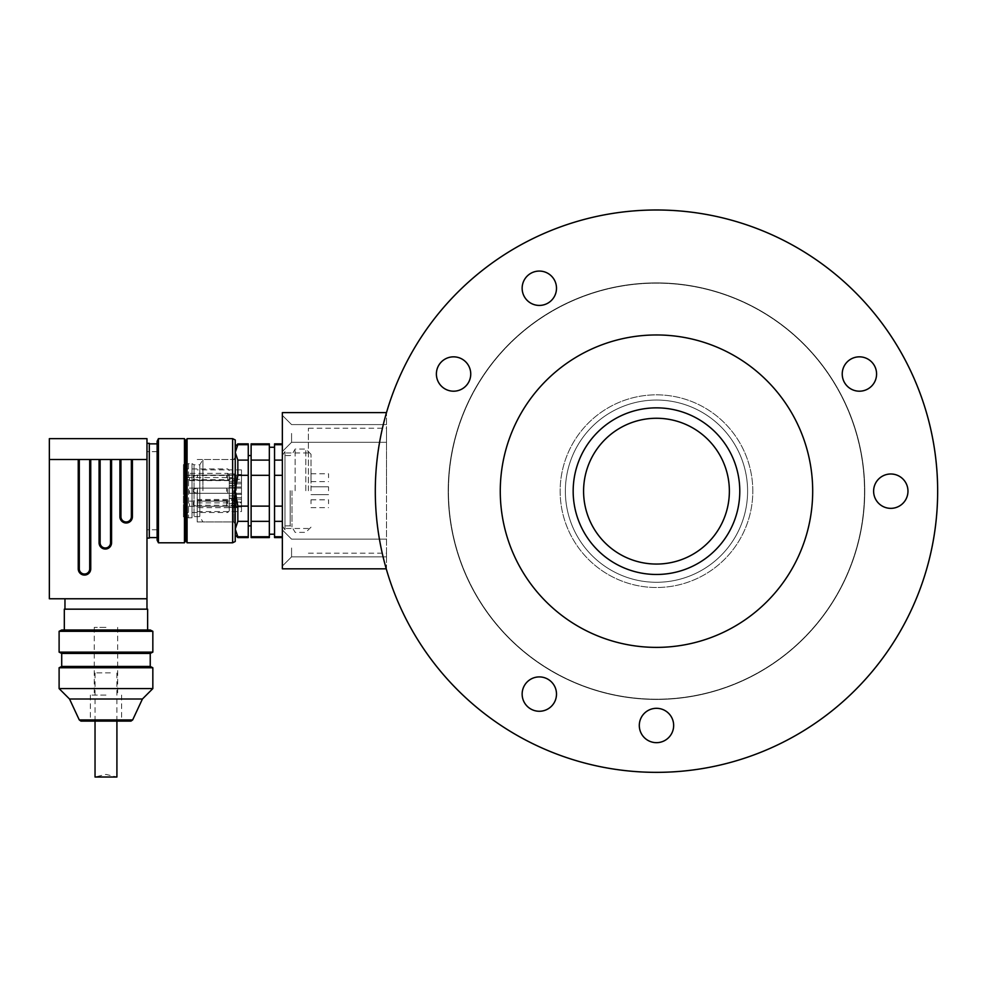 <?xml version="1.0" encoding="UTF-8"?>
<svg xmlns="http://www.w3.org/2000/svg" width="987" height="987" viewBox="0 0 987 987"><rect width="100%" height="100%" fill="white"/><g stroke="black" fill="none" stroke-linecap="round" stroke-linejoin="round"><path stroke-width="0.74" stroke-dasharray="4.93 3.7" d="M747.603 491.168A91.125 91.125 0 0 0 610.916 412.258A91.125 91.125 0 0 0 610.916 570.079A91.125 91.125 0 0 0 747.603 491.168A91.125 91.125 0 0 0 610.916 412.258A91.125 91.125 0 0 0 610.916 570.079A91.125 91.125 0 0 0 747.603 491.168A91.125 91.125 0 0 0 610.916 412.258A91.125 91.125 0 0 0 610.916 570.079A91.125 91.125 0 0 0 747.603 491.168A91.125 91.125 0 0 0 610.916 412.258A91.125 91.125 0 0 0 610.916 570.079A91.125 91.125 0 0 0 747.603 491.168A91.125 91.125 0 0 0 610.916 412.258A91.125 91.125 0 0 0 610.916 570.079A91.125 91.125 0 0 0 747.603 491.168A91.125 91.125 0 0 0 610.916 412.258A91.125 91.125 0 0 0 610.916 570.079A91.125 91.125 0 0 0 747.603 491.168M864.76 491.168A208.282 208.282 0 0 0 552.338 310.794A208.282 208.282 0 0 0 552.338 671.542A208.282 208.282 0 0 0 864.76 491.168A208.282 208.282 0 0 0 552.338 310.794A208.282 208.282 0 0 0 552.338 671.542A208.282 208.282 0 0 0 864.76 491.168M752.81 491.168A96.331 96.331 0 0 0 608.313 407.742A96.331 96.331 0 0 0 608.313 574.594A96.331 96.331 0 0 0 752.81 491.168A96.331 96.331 0 0 0 608.313 407.742A96.331 96.331 0 0 0 608.313 574.594A96.331 96.331 0 0 0 752.81 491.168A96.331 96.331 0 0 0 608.313 407.742A96.331 96.331 0 0 0 608.313 574.594A96.331 96.331 0 0 0 752.81 491.168A96.331 96.331 0 0 0 608.313 407.742A96.331 96.331 0 0 0 608.313 574.594A96.331 96.331 0 0 0 752.81 491.168M656.478 407.853A83.315 83.315 0 0 0 584.329 532.82A83.315 83.315 0 0 0 728.628 532.82A83.315 83.315 0 0 0 656.478 407.853M656.478 334.963A156.205 156.205 0 0 0 521.198 569.277A156.205 156.205 0 0 0 791.759 569.277A156.205 156.205 0 0 0 656.478 334.963M656.478 209.997A281.172 281.172 0 0 0 386.497 569.721A281.172 281.172 0 0 0 936.404 464.667A281.172 281.172 0 0 0 656.478 209.997M453.564 391.197A17.186 17.186 0 0 1 438.684 365.424A17.186 17.186 0 0 1 468.443 365.424A17.186 17.186 0 0 1 453.564 391.197M539.321 305.427A17.186 17.186 0 0 1 524.442 279.654A17.186 17.186 0 0 1 554.2 279.654A17.186 17.186 0 0 1 539.321 305.427M656.478 742.668A17.186 17.186 0 0 1 641.599 716.895A17.186 17.186 0 0 1 671.357 716.895A17.186 17.186 0 0 1 656.478 742.668M539.321 711.269A17.186 17.186 0 0 1 524.442 685.496A17.186 17.186 0 0 1 554.2 685.496A17.186 17.186 0 0 1 539.321 711.269M890.792 508.354A17.186 17.186 0 0 1 875.913 482.581A17.186 17.186 0 0 1 905.671 482.581A17.186 17.186 0 0 1 890.792 508.354M859.406 391.197A17.186 17.186 0 0 1 844.527 365.424A17.186 17.186 0 0 1 874.285 365.424A17.186 17.186 0 0 1 859.406 391.197M386.497 569.721L386.497 412.615L386.497 569.721M656.478 282.887A208.282 208.282 0 0 0 476.104 595.309A208.282 208.282 0 0 0 836.853 595.309A208.282 208.282 0 0 0 656.478 282.887A208.282 208.282 0 0 0 476.104 595.309A208.282 208.282 0 0 0 836.853 595.309A208.282 208.282 0 0 0 656.478 282.887M656.478 418.266A72.902 72.902 0 0 0 593.347 527.613A72.902 72.902 0 0 0 719.609 527.613A72.902 72.902 0 0 0 656.478 418.266M521.198 413.059A156.205 156.205 0 0 1 791.759 413.059A156.205 156.205 0 0 1 656.478 647.373A156.205 156.205 0 0 1 521.198 413.059A156.205 156.205 0 0 1 791.759 413.059A156.205 156.205 0 0 1 656.478 647.373A156.205 156.205 0 0 1 521.198 413.059M641.599 716.895A17.186 17.186 0 0 1 671.357 716.895A17.186 17.186 0 0 1 656.478 742.668A17.186 17.186 0 0 1 641.599 716.895A17.186 17.186 0 0 0 647.891 740.361A17.186 17.186 0 0 0 671.357 734.069A17.186 17.186 0 0 0 665.078 710.603A17.186 17.186 0 0 0 641.599 716.895M524.442 685.496A17.186 17.186 0 0 1 554.2 685.496A17.186 17.186 0 0 1 539.321 711.269A17.186 17.186 0 0 1 524.442 685.496A17.186 17.186 0 0 0 530.735 708.974A17.186 17.186 0 0 0 554.2 702.682A17.186 17.186 0 0 0 547.921 679.204A17.186 17.186 0 0 0 524.442 685.496M438.684 365.424A17.186 17.186 0 0 1 468.443 365.424A17.186 17.186 0 0 1 453.564 391.197A17.186 17.186 0 0 1 438.684 365.424A17.186 17.186 0 0 0 444.964 388.89A17.186 17.186 0 0 0 468.443 382.598A17.186 17.186 0 0 0 462.15 359.132A17.186 17.186 0 0 0 438.684 365.424M524.442 279.654A17.186 17.186 0 0 1 554.2 279.654A17.186 17.186 0 0 1 539.321 305.427A17.186 17.186 0 0 1 524.442 279.654A17.186 17.186 0 0 0 530.735 303.132A17.186 17.186 0 0 0 554.2 296.84A17.186 17.186 0 0 0 547.921 273.362A17.186 17.186 0 0 0 524.442 279.654M844.527 365.424A17.186 17.186 0 0 1 874.285 365.424A17.186 17.186 0 0 1 859.406 391.197A17.186 17.186 0 0 1 844.527 365.424A17.186 17.186 0 0 0 850.806 388.89A17.186 17.186 0 0 0 874.285 382.598M875.913 482.581A17.186 17.186 0 0 1 905.671 482.581A17.186 17.186 0 0 1 890.792 508.354A17.186 17.186 0 0 1 875.913 482.581A17.186 17.186 0 0 0 882.205 506.047A17.186 17.186 0 0 0 905.671 499.755M412.973 350.582A281.172 281.172 0 0 1 899.984 350.582A281.172 281.172 0 0 1 656.478 772.34A281.172 281.172 0 0 1 412.973 350.582M386.238 568.82A281.172 281.172 0 0 1 386.497 412.615L282.356 412.615L282.356 568.82L386.238 568.82M476.339 387.163A208.023 208.023 0 0 1 836.631 387.163A208.023 208.023 0 0 1 656.478 699.191A208.023 208.023 0 0 1 476.339 387.163A208.023 208.023 0 0 1 836.631 387.163A208.023 208.023 0 0 1 656.478 699.191A208.023 208.023 0 0 1 476.339 387.163M202.915 490.724L202.915 459.486L202.915 490.724M237.842 506.121L235.239 490.724L235.239 521.963L235.239 459.486L235.239 534.979L235.239 452.391L235.239 490.724L237.842 475.315L248.255 475.315L248.255 521.346L237.842 521.346L237.842 506.121L248.255 506.121M235.239 459.486L202.915 459.486L199.83 464.815L194.044 464.815L192.021 463.643L192.021 517.793L194.044 516.62L194.044 464.815L194.044 516.62L199.83 516.62L199.83 464.815L199.83 516.62L202.915 521.963L235.239 521.963M237.842 475.315L237.842 460.09L235.239 452.391L235.239 446.457L235.239 452.391L237.842 444.693L248.255 444.693L248.255 475.315M188.505 517.793L192.021 517.793L192.021 463.643L188.505 463.643M248.255 521.346L248.255 536.755L237.842 536.755L235.239 529.057L237.842 521.346M237.842 460.09L248.255 460.09M237.842 444.693L237.842 443.854M248.255 443.854L248.255 444.693M237.842 537.582L237.842 536.755M248.255 536.755L248.255 537.582M248.255 490.724L248.255 455.575L248.255 490.724M251.117 490.724L251.117 525.874L251.117 490.724M251.117 443.854L251.117 537.582M251.117 536.755L269.34 536.755L269.34 537.582M251.117 521.346L269.34 521.346L269.34 536.755M251.117 506.121L269.34 506.121L269.34 521.346M251.117 475.315L269.34 475.315L269.34 506.121M251.117 460.09L269.34 460.09L269.34 475.315M251.117 444.693L269.34 444.693L269.34 460.09M269.34 443.854L269.34 444.693M269.34 490.724L269.34 447.247L269.34 490.724M274.546 490.724L274.546 534.201L274.546 490.724M274.546 537.582L274.546 443.854M282.356 444.693L282.356 506.121L282.356 443.854L282.356 444.693L274.546 444.693M282.356 460.09L274.546 460.09M282.356 475.315L274.546 475.315M282.356 506.121L282.356 521.346L282.356 506.121L274.546 506.121M282.356 521.346L282.356 536.755L282.356 521.346L274.546 521.346M282.356 536.755L282.356 537.582L282.356 536.755L274.546 536.755M282.356 490.724L282.356 447.987L282.356 490.724M188.505 463.73L188.505 517.719L188.505 463.73L183.434 464.618L183.434 516.818L183.434 464.618M183.434 490.724L183.434 468.911L183.434 490.724M229.255 474.451L227.689 473.328L184.729 473.328L184.729 477.572L227.689 477.572L229.255 478.683L229.255 510.958L229.255 478.683M229.255 490.724L229.255 493.327L229.255 490.724M234.462 479.719L234.462 507.503L234.462 473.933L234.462 482.914L234.462 479.719L229.255 479.719L229.255 478.547L229.255 479.719L184.729 479.719L184.729 477.572M229.255 507.38L229.255 498.127L229.255 507.503L234.462 507.38L229.255 507.38M229.255 505.949L229.255 503.74L229.255 505.949L234.462 505.949L229.255 505.949M229.255 503.74L229.255 498.534L229.255 506.343L229.255 501.137L229.255 503.74L234.462 503.74L229.255 503.74M229.255 477.708L229.255 480.311L229.255 475.105L229.255 477.708L234.462 477.708M227.689 477.708L227.689 480.311L227.689 477.708M226.652 477.708L226.652 475.105L226.652 477.708M227.689 473.328L227.689 477.572M226.652 490.724L226.652 488.121L226.652 490.724M227.689 503.74L227.17 500.619L226.652 506.343L226.652 501.137L197.486 501.137L197.486 503.74L197.486 501.137L193.329 502.247L193.329 505.221L193.329 502.247M184.729 473.328L184.729 479.719M197.486 477.708L197.486 475.105L197.486 477.708M193.329 477.708L193.329 476.215L193.329 477.708M197.486 490.724L197.486 488.121L197.486 490.724M193.329 490.724L193.329 489.231L193.329 490.724M197.486 503.74L197.486 506.343L197.486 503.74M234.462 485.518L229.255 485.518L234.462 485.518M234.462 495.93L229.255 495.93L234.462 495.93M305.797 490.724L305.797 449.06L305.797 490.724M295.138 490.724L295.138 449.06L295.138 490.724M311.004 490.724L311.004 454.267L311.004 490.724M311.004 477.708L311.004 473.797L311.004 477.708M311.004 503.74L311.004 499.829L311.004 503.74M328.56 490.724L328.56 486.813L328.56 490.724M328.56 503.74L328.56 499.829L328.56 503.74M328.56 477.708L328.56 473.797L328.56 477.708M193.329 492.205L193.329 489.231L193.329 492.205L197.486 493.327L197.486 488.121L197.486 493.327L226.652 493.327L226.652 488.121L226.652 493.327L227.689 493.327L227.689 488.121L227.689 493.327L229.255 493.327L197.486 493.327L193.329 492.205M110.347 672.875L95.036 672.875L110.347 672.875M110.347 777.003L95.036 777.003L105.979 774.4L116.91 777.003L110.347 777.003M49.35 598.764L146.977 598.764L64.969 598.764L146.977 598.764L146.977 438.647L49.35 438.647L49.35 598.764M146.977 490.724L146.977 443.336L146.977 490.724M149.321 538.1L149.321 443.336M149.321 490.724L149.321 443.854L149.321 490.724M157.13 490.724L157.13 443.854L157.13 490.724M157.13 540.185L157.13 441.251M158.438 438.647L158.438 542.788M184.47 438.647L184.47 542.788M185.778 441.251L185.778 540.185M187.074 542.788L187.074 438.647M49.35 459.486L132.406 459.486L120.945 459.486L120.945 516.756A5.206 5.206 0 0 0 126.151 521.963A5.206 5.206 0 0 0 131.357 516.756A5.206 5.206 0 0 1 126.151 521.963A5.206 5.206 0 0 1 120.945 516.756L120.945 459.486L146.977 459.486M232.636 438.647L232.636 542.788M110.532 459.486L100.119 459.486L111.568 459.486L110.532 459.486L110.532 542.788A5.206 5.206 0 0 1 105.325 547.995A5.206 5.206 0 0 1 100.119 542.788A5.206 5.206 0 0 0 105.325 547.995A5.206 5.206 0 0 0 110.532 542.788A5.206 5.206 0 0 1 105.325 547.995A5.206 5.206 0 0 1 100.119 542.788L100.119 459.486L100.119 542.788A5.206 5.206 0 0 0 105.325 547.995A5.206 5.206 0 0 0 110.532 542.788L111.568 542.788L111.568 459.486M89.706 459.486L79.293 459.486L90.742 459.486L89.706 459.486L89.706 568.82A5.206 5.206 0 0 1 84.5 574.027A5.206 5.206 0 0 1 79.293 568.82L79.293 459.486L79.293 568.82A5.206 5.206 0 0 0 84.5 574.027A5.206 5.206 0 0 0 89.706 568.82A5.206 5.206 0 0 1 84.5 574.027A5.206 5.206 0 0 1 79.293 568.82L78.244 568.82A6.243 6.243 0 0 0 84.5 575.076A6.243 6.243 0 0 0 90.742 568.82L90.742 459.486M131.357 459.486L131.357 516.756A5.206 5.206 0 0 1 126.151 521.963A5.206 5.206 0 0 1 120.945 516.756L120.945 459.486M235.239 541.493L235.239 439.955M235.239 490.724L235.239 456.87L235.239 490.724M233.931 490.724L233.931 521.963L233.931 490.724M197.227 490.724L197.227 521.963L197.227 490.724M197.252 507.651L197.252 499.484L197.252 507.651L241.482 507.651L241.482 511.55L197.227 511.55M197.252 502.864L241.482 502.864L241.482 469.898L241.482 511.55M241.482 502.864L241.482 487.035L241.482 506.899L241.482 497.67L241.482 499.188L236.3 499.188L236.3 479.324L241.482 479.324L241.482 487.035L241.482 474.537L241.482 479.324L236.3 479.324L236.3 506.899L236.3 497.67L236.3 499.188L241.482 499.188L241.482 507.651M241.482 490.724L241.482 493.327L241.482 490.724M241.482 477.708L241.482 480.311L241.482 477.708M241.482 503.74L241.482 506.343L241.482 503.74M241.482 482.248L241.482 474.537L241.482 483.778L241.482 482.248L236.3 482.248L236.3 474.537L241.482 474.537L236.3 474.537L236.3 483.778L236.3 482.248L241.482 482.248M236.3 506.899L241.482 506.899M236.3 502.112L241.482 502.112M189.442 503.74L189.442 506.343L189.442 503.74M189.442 490.724L189.442 493.327L189.442 490.724M189.442 477.708L189.442 480.311L189.442 477.708M105.979 609.164L64.969 609.164L105.979 609.164M64.315 609.164L147.631 609.164M150.234 629.99L61.712 629.99M59.109 631.298L152.837 631.298M59.109 652.123L152.837 652.123M61.712 653.431L150.234 653.431M61.712 666.447L150.234 666.447M59.109 667.755L152.837 667.755M59.109 688.593L152.837 688.593M69.522 699.006L142.424 699.006M132.665 719.93L79.281 719.93M80.971 721.115L130.975 721.115M105.979 721.115L90.36 721.115L105.979 721.115M105.979 695.082L90.36 695.082L105.979 695.082M105.979 627.387L94.258 627.387L105.979 627.387M282.356 433.441L282.356 451.515L282.356 433.441M282.356 547.995L282.356 566.069L282.356 547.995M386.497 433.441L386.497 442.299L386.497 433.441M386.497 547.995L386.497 556.853L386.497 547.995M386.497 490.724L386.497 428.235L386.497 490.724M308.4 490.724L308.4 428.235L308.4 490.724M291.572 433.441L291.572 442.299L291.572 433.441M291.572 547.995L291.572 556.853L291.572 547.995M184.729 475.487L234.462 475.5M234.462 474.068L229.255 474.068M234.462 483.322L229.255 483.322M234.462 498.127L229.255 498.127L234.462 498.127M234.462 487.035L229.255 487.035M234.462 485.37L229.255 485.37M234.462 481.385L229.255 481.385M290.178 490.724L290.178 525.874L290.178 490.724M291.979 490.724L291.979 526.91L291.979 490.724M119.908 459.486L119.908 516.756A6.243 6.243 0 0 0 126.151 522.999A6.243 6.243 0 0 0 132.406 516.756L132.406 459.486M78.244 459.486L78.244 568.82M99.082 459.486L99.082 542.788A6.243 6.243 0 0 0 105.325 549.043A6.243 6.243 0 0 0 111.568 542.788M132.406 516.756L131.357 516.756A5.206 5.206 0 0 1 126.151 521.963A5.206 5.206 0 0 1 120.945 516.756L119.908 516.756M236.3 505.27L197.252 505.27M241.482 494.401L236.3 494.401L241.482 494.401M236.3 500.483L197.252 500.483M241.482 487.035L236.3 487.035L241.482 487.035M90.742 568.82L89.706 568.82M99.082 542.788L100.119 542.788M282.356 526.096L284.959 529.772L284.959 451.664L282.356 447.987M282.356 455.352L284.959 451.664L284.959 529.772L282.356 533.461M183.434 516.818L188.505 517.719M183.434 512.524L227.689 512.524L229.255 510.958M183.434 468.911L227.689 468.911L229.255 470.478M193.329 479.188L197.486 480.311L229.255 480.311M193.329 476.215L197.486 475.105L229.255 475.105M227.689 488.121L197.486 488.121L227.689 488.121M193.329 505.221L197.486 506.343L229.255 506.343M227.689 501.137L229.255 501.137M229.255 480.595L184.729 480.595M193.329 489.231L197.486 488.121L193.329 489.231M234.462 473.933L229.255 473.933M234.462 507.503L229.255 507.503L234.462 507.503M234.462 498.534L229.255 498.534M234.462 478.547L229.255 478.547M234.462 482.914L229.255 482.914M311.004 454.267L305.797 449.06L295.138 449.06L291.979 454.538L290.178 455.575L282.356 455.575M311.004 527.169L305.797 532.375L295.138 532.375L291.979 526.91L290.178 525.874L282.356 525.874M311.004 494.623L328.56 494.623L311.004 494.623M311.004 486.813L328.56 486.813L311.004 486.813M311.004 507.639L328.56 507.639M311.004 499.829L328.56 499.829M311.004 481.607L328.56 481.607M311.004 473.797L328.56 473.797M116.91 721.115L116.91 672.875M95.036 721.115L95.036 672.875M197.227 521.963L233.931 521.963L235.239 524.566M197.227 459.486L233.931 459.486L235.239 456.87M241.482 469.898L197.227 469.898M236.3 499.484L197.252 499.484M189.442 506.343L241.482 506.343M189.442 501.137L241.482 501.137M189.442 493.327L241.482 493.327L189.442 493.327M189.442 488.121L241.482 488.121L189.442 488.121M189.442 480.311L241.482 480.311M189.442 475.105L241.482 475.105M236.3 483.778L241.482 483.778M236.3 497.67L241.482 497.67M157.13 451.664L146.977 451.664M157.13 529.772L146.977 529.772M90.36 695.082L90.36 721.115M121.598 695.082L121.598 721.115M94.258 627.387L94.258 695.082M117.687 627.387L117.687 695.082M308.4 553.201L386.497 553.201M308.4 428.235L386.497 428.235M308.4 452.971L282.356 452.971M308.4 528.477L282.356 528.477M386.497 424.595L291.572 424.595L282.356 415.379L291.572 424.595L386.497 424.595M386.497 442.299L291.572 442.299L282.356 451.515L291.572 442.299L386.497 442.299M386.497 539.149L291.572 539.149L282.356 529.933L291.572 539.149L386.497 539.149M386.497 556.853L291.572 556.853L282.356 566.069L291.572 556.853L386.497 556.853"/><path stroke-width="1.48" d="M656.478 407.853A83.315 83.315 0 0 0 584.329 532.82A83.315 83.315 0 0 0 728.628 532.82A83.315 83.315 0 0 0 656.478 407.853M656.478 334.963A156.205 156.205 0 0 0 521.198 569.277A156.205 156.205 0 0 0 791.759 569.277A156.205 156.205 0 0 0 656.478 334.963M453.564 391.197A17.186 17.186 0 0 1 438.684 365.424A17.186 17.186 0 0 1 468.443 365.424A17.186 17.186 0 0 1 453.564 391.197M539.321 305.427A17.186 17.186 0 0 1 524.442 279.654A17.186 17.186 0 0 1 554.2 279.654A17.186 17.186 0 0 1 539.321 305.427M656.478 742.668A17.186 17.186 0 0 1 641.599 716.895A17.186 17.186 0 0 1 671.357 716.895A17.186 17.186 0 0 1 656.478 742.668M539.321 711.269A17.186 17.186 0 0 1 524.442 685.496A17.186 17.186 0 0 1 554.2 685.496A17.186 17.186 0 0 1 539.321 711.269M890.792 508.354A17.186 17.186 0 0 1 875.913 482.581A17.186 17.186 0 0 1 905.671 482.581A17.186 17.186 0 0 1 890.792 508.354M859.406 391.197A17.186 17.186 0 0 1 844.527 365.424A17.186 17.186 0 0 1 874.285 365.424A17.186 17.186 0 0 1 859.406 391.197M656.478 209.997A281.172 281.172 0 0 0 412.973 631.754A281.172 281.172 0 0 0 899.984 631.754A281.172 281.172 0 0 0 656.478 209.997M656.478 418.266A72.902 72.902 0 0 0 593.347 527.613A72.902 72.902 0 0 0 719.609 527.613A72.902 72.902 0 0 0 656.478 418.266M412.973 350.582A281.172 281.172 0 0 1 854.1 291.153A281.172 281.172 0 0 1 799.988 732.971A281.172 281.172 0 0 1 386.238 568.82L282.356 568.82L282.356 412.615L386.497 412.615A281.172 281.172 0 0 1 412.973 350.582M874.285 382.598A17.186 17.186 0 0 0 867.992 359.132A17.186 17.186 0 0 0 844.527 365.424M905.671 499.755A17.186 17.186 0 0 0 899.391 476.289A17.186 17.186 0 0 0 875.913 482.581M237.842 443.854L237.842 444.693L248.255 444.693L248.255 443.854L237.842 443.854L235.239 446.457M237.842 444.693L235.239 452.391L237.842 460.09L248.255 460.09L248.255 444.693M237.842 460.09L237.842 475.315L248.255 475.315L248.255 460.09M237.842 475.315L235.239 490.724L237.842 506.121L248.255 506.121L248.255 475.315M237.842 506.121L237.842 521.346L248.255 521.346L248.255 506.121M237.842 521.346L235.239 529.057L237.842 536.755L248.255 536.755L248.255 521.346M237.842 536.755L237.842 537.582L248.255 537.582L248.255 536.755M251.117 536.755L269.34 536.755L269.34 537.582L251.117 537.582L251.117 443.854L269.34 443.854L269.34 444.693L251.117 444.693M251.117 460.09L269.34 460.09L269.34 444.693M251.117 475.315L269.34 475.315L269.34 460.09M251.117 506.121L269.34 506.121L269.34 475.315M251.117 521.346L269.34 521.346L269.34 506.121M269.34 536.755L269.34 521.346M282.356 443.854L274.546 443.854L274.546 537.582L282.356 537.582M282.356 475.315L274.546 475.315M274.546 506.121L282.356 506.121M282.356 460.09L274.546 460.09M282.356 444.693L274.546 444.693M282.356 536.755L274.546 536.755M282.356 521.346L274.546 521.346M95.036 721.115L95.036 777.003L116.91 777.003L116.91 721.115M146.977 598.764L49.35 598.764L49.35 438.647L146.977 438.647L146.977 609.164M146.977 443.336L149.321 443.336L149.321 538.1L146.977 538.1M157.13 490.724L157.13 540.185L158.438 542.788L158.438 438.647L157.13 441.251L157.13 490.724M184.47 438.647L185.778 441.251L185.778 540.185L184.47 542.788L184.47 438.647L158.438 438.647M185.778 441.251L187.074 438.647L187.074 542.788L185.778 540.185M90.742 459.486L78.244 459.486L78.244 568.82A6.243 6.243 0 0 0 84.5 575.076A6.243 6.243 0 0 0 90.742 568.82L90.742 459.486L146.977 459.486M232.636 438.647L235.239 439.955L235.239 541.493L232.636 542.788L232.636 438.647L187.074 438.647M111.568 459.486L111.568 542.788A6.243 6.243 0 0 1 105.325 549.043A6.243 6.243 0 0 1 99.082 542.788L100.119 542.788L100.119 459.486L100.119 542.788A5.206 5.206 0 0 0 105.325 547.995A5.206 5.206 0 0 0 110.532 542.788L110.532 459.486M78.244 568.82L79.293 568.82A5.206 5.206 0 0 0 84.5 574.027A5.206 5.206 0 0 0 89.706 568.82A5.206 5.206 0 0 1 84.5 574.027A5.206 5.206 0 0 1 79.293 568.82L79.293 459.486L79.293 568.82A5.206 5.206 0 0 0 84.5 574.027A5.206 5.206 0 0 0 89.706 568.82L89.706 459.486M120.945 459.486L120.945 516.756A5.206 5.206 0 0 0 126.151 521.963A5.206 5.206 0 0 0 131.357 516.756L131.357 459.486M147.631 629.99L147.631 609.164L64.315 609.164L64.315 629.99M59.109 631.298L61.712 629.99L150.234 629.99L152.837 631.298L59.109 631.298L59.109 652.123L152.837 652.123L152.837 631.298M152.837 652.123L150.234 653.431L61.712 653.431L59.109 652.123M150.234 653.431L150.234 666.447L61.712 666.447L59.109 667.755L59.109 688.593L152.837 688.593L152.837 667.755L59.109 667.755M132.665 719.93L130.975 721.115L80.971 721.115L79.281 719.93L132.665 719.93L142.424 699.006L69.522 699.006L59.109 688.593M99.082 542.788L99.082 459.486M49.35 459.486L78.244 459.486M132.406 459.486L132.406 516.756A6.243 6.243 0 0 1 126.151 522.999A6.243 6.243 0 0 1 119.908 516.756L119.908 459.486M100.119 542.788A5.206 5.206 0 0 0 105.325 547.995A5.206 5.206 0 0 0 110.532 542.788L111.568 542.788M119.908 516.756L120.945 516.756A5.206 5.206 0 0 0 126.151 521.963A5.206 5.206 0 0 0 131.357 516.756L132.406 516.756M89.706 568.82L90.742 568.82M251.117 455.575L248.255 455.575M251.117 525.874L248.255 525.874M274.546 447.247L269.34 447.247M274.546 534.201L269.34 534.201M235.239 534.979L237.842 537.582M149.321 537.582L157.13 537.582M149.321 443.854L157.13 443.854M184.47 542.788L158.438 542.788M232.636 542.788L187.074 542.788M64.969 598.764L64.969 609.164M61.712 653.431L61.712 666.447M150.234 666.447L152.837 667.755M142.424 699.006L152.837 688.593M79.281 719.93L69.522 699.006"/></g></svg>

